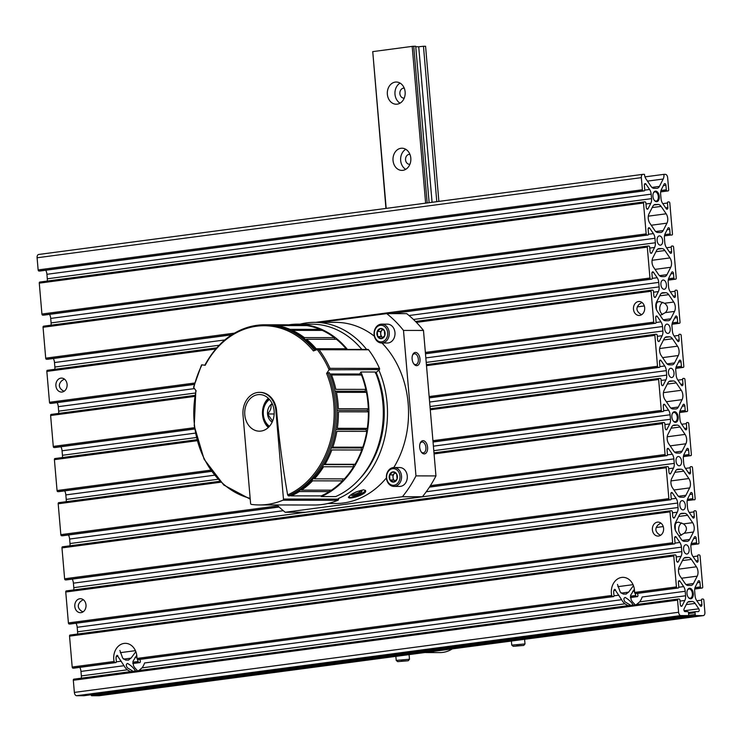 <?xml version="1.0" encoding="UTF-8"?>
<svg xmlns="http://www.w3.org/2000/svg" width="742" height="742" viewBox="0 0 742 742"><rect width="100%" height="100%" fill="white"/><g stroke="black" fill="none" stroke-linecap="round" stroke-linejoin="round"><path stroke-width="1.11" d="M135.526 670.991C133.727 668.023 131.074 665.509 127.559 663.441C125.973 664.071 125.899 665.528 127.346 667.8L133.115 671.306M688.196 597.217A4.656 2.745 82.4 0 0 690.227 598.21A4.656 2.745 82.4 0 0 692.332 593.238A4.656 2.745 82.4 0 0 689.003 588.972A4.656 2.745 82.4 0 0 687.305 590.465M641.876 302.402L639.112 304.341C635.987 307.707 636.256 310.824 639.919 313.708L641.682 314.664M655.622 296.958A1.66 0.983 -97.6 0 1 655.047 297.44A1.66 0.983 -97.6 0 1 653.841 295.789L653.452 291.263A1.113 0.649 -97.6 0 0 652.7 290.159L651.643 290.159A1.113 0.649 -97.6 0 0 651.597 290.159A1.113 0.649 -97.6 0 0 651.086 291.263L653.73 322.149A1.113 0.649 -97.6 0 0 654.481 323.252L655.538 323.252A1.113 0.649 -97.6 0 0 655.585 323.252A1.113 0.649 -97.6 0 0 656.095 322.149L655.715 317.622A1.66 0.983 -97.6 0 1 656.475 315.981A1.66 0.983 -97.6 0 1 657.291 316.454L660.964 321.842A6.659 3.923 -97.6 0 1 662.523 326.526L662.903 331.015A6.659 3.923 -97.6 0 1 662.152 335.699L659.406 341.079A1.66 0.983 -97.6 0 1 658.822 341.561A1.66 0.983 -97.6 0 1 657.616 339.91L657.236 335.384A1.113 0.649 -97.6 0 0 656.484 334.28L655.427 334.28A1.113 0.649 -97.6 0 0 655.381 334.29A1.113 0.649 -97.6 0 0 654.871 335.384L657.514 366.27A1.113 0.649 -97.6 0 0 658.265 367.373L659.323 367.373A1.113 0.649 -97.6 0 0 659.369 367.373A1.113 0.649 -97.6 0 0 659.879 366.27L659.49 361.753A1.66 0.983 -97.6 0 1 660.259 360.102A1.66 0.983 -97.6 0 1 661.076 360.584L664.749 365.973A6.659 3.923 -97.6 0 1 666.307 370.648L666.687 375.146A6.659 3.923 -97.6 0 1 665.936 379.821L663.19 385.209A1.66 0.983 -97.6 0 1 662.606 385.682A1.66 0.983 -97.6 0 1 661.4 384.031L661.02 379.514A1.113 0.649 -97.6 0 0 660.259 378.411L659.211 378.411A1.113 0.649 -97.6 0 0 659.165 378.411A1.113 0.649 -97.6 0 0 658.646 379.505L661.298 410.4A1.113 0.649 -97.6 0 0 662.049 411.504L663.098 411.504A1.113 0.649 -97.6 0 0 663.153 411.495A1.113 0.649 -97.6 0 0 663.663 410.4L663.274 405.874A1.66 0.983 -97.6 0 1 664.044 404.223A1.66 0.983 -97.6 0 1 664.86 404.705L668.533 410.094A6.659 3.923 -97.6 0 1 670.091 414.778L670.471 419.267A6.659 3.923 -97.6 0 1 669.72 423.951L666.975 429.33A1.66 0.983 -97.6 0 1 666.39 429.813A1.66 0.983 -97.6 0 1 665.184 428.162L664.795 423.636A1.113 0.649 -97.6 0 0 664.044 422.532L662.996 422.532A1.113 0.649 -97.6 0 0 662.94 422.532A1.113 0.649 -97.6 0 0 662.43 423.636L665.082 454.521A1.113 0.649 -97.6 0 0 665.834 455.625L666.882 455.625A1.113 0.649 -97.6 0 0 666.937 455.625A1.113 0.649 -97.6 0 0 667.448 454.521L667.058 449.995A1.66 0.983 -97.6 0 1 667.828 448.353A1.66 0.983 -97.6 0 1 668.644 448.836L672.317 454.215A6.659 3.923 -97.6 0 1 673.866 458.899L674.255 463.388A6.659 3.923 -97.6 0 1 673.504 468.072L670.749 473.452A1.66 0.983 -97.6 0 1 670.174 473.934A1.66 0.983 -97.6 0 1 668.969 472.283L668.579 467.757A1.113 0.649 -97.6 0 0 667.828 466.653L666.78 466.653A1.113 0.649 -97.6 0 0 666.724 466.662A1.113 0.649 -97.6 0 0 666.214 467.757L668.867 498.643A1.113 0.649 -97.6 0 0 669.618 499.746L670.666 499.746A1.113 0.649 -97.6 0 0 670.722 499.746A1.113 0.649 -97.6 0 0 671.232 498.643L670.842 494.126A1.66 0.983 -97.6 0 1 671.612 492.475A1.66 0.983 -97.6 0 1 672.428 492.957L676.092 498.346A6.659 3.923 -97.6 0 1 677.65 503.03L678.04 507.519A6.659 3.923 -97.6 0 1 677.279 512.193L674.534 517.582A1.66 0.983 -97.6 0 1 673.959 518.055A1.66 0.983 -97.6 0 1 672.753 516.404L672.363 511.887A1.113 0.649 -97.6 0 0 671.612 510.784L670.564 510.784A1.113 0.649 -97.6 0 0 670.508 510.784A1.113 0.649 -97.6 0 0 669.998 511.878L672.642 542.773A1.113 0.649 -97.6 0 0 673.393 543.877L674.45 543.877A1.113 0.649 -97.6 0 0 674.497 543.867A1.113 0.649 -97.6 0 0 675.016 542.773L674.626 538.247A1.66 0.983 -97.6 0 1 675.396 536.596A1.66 0.983 -97.6 0 1 676.203 537.078L679.876 542.467A6.659 3.923 -97.6 0 1 681.434 547.151L681.824 551.64A6.659 3.923 -97.6 0 1 681.063 556.324L678.318 561.703A1.66 0.983 -97.6 0 1 677.743 562.186A1.66 0.983 -97.6 0 1 676.537 560.535L676.148 556.008A1.113 0.649 -97.6 0 0 675.396 554.905L674.339 554.905A1.113 0.649 -97.6 0 0 674.293 554.905A1.113 0.649 -97.6 0 0 673.782 556.008L676.426 586.894A1.113 0.649 -97.6 0 0 677.177 587.998L678.234 587.998A1.113 0.649 -97.6 0 0 678.281 587.998A1.113 0.649 -97.6 0 0 678.791 586.894L678.411 582.377A1.66 0.983 -97.6 0 1 679.171 580.726A1.66 0.983 -97.6 0 1 679.987 581.209L683.66 586.597A6.659 3.923 -97.6 0 1 685.218 591.272L685.599 595.77A6.659 3.923 -97.6 0 1 684.847 600.445L682.102 605.824A1.66 0.983 -97.6 0 1 681.518 606.307A1.66 0.983 -97.6 0 1 680.321 604.656L679.932 600.13A1.113 0.649 -97.6 0 0 679.18 599.026L678.123 599.026A1.113 0.649 -97.6 0 0 678.077 599.035A1.113 0.649 -97.6 0 0 677.567 600.13L678.605 612.261A3.33 1.957 -97.6 0 0 680.859 615.572L688.094 615.582A1.113 0.649 -97.6 0 0 688.14 615.582A1.113 0.649 -97.6 0 0 688.65 614.478L688.502 612.716A1.113 0.649 -97.6 0 0 687.751 611.612L685.052 611.612A1.66 0.983 -97.6 0 1 684.059 610.583A1.66 0.983 -97.6 0 1 684.115 608.783L686.86 603.404A6.659 3.923 -97.6 0 1 689.179 601.484A6.659 3.923 -97.6 0 1 689.485 601.465L692.165 601.465A6.659 3.923 -97.6 0 1 695.115 603.413L698.788 608.802A1.66 0.983 -97.6 0 1 699.168 610.536A1.66 0.983 -97.6 0 1 698.408 611.612A1.66 0.983 -97.6 0 1 698.333 611.621L695.644 611.621A1.113 0.649 -97.6 0 0 695.588 611.621A1.113 0.649 -97.6 0 0 695.078 612.725L695.226 614.487A1.113 0.649 -97.6 0 0 695.977 615.591L703.212 615.6A3.33 1.957 -97.6 0 0 703.37 615.591A3.33 1.957 -97.6 0 0 704.9 612.289L703.861 600.157A1.113 0.649 -97.6 0 0 703.11 599.054L702.053 599.054A1.113 0.649 -97.6 0 0 702.006 599.054A1.113 0.649 -97.6 0 0 701.496 600.157L701.876 604.674A1.66 0.983 -97.6 0 1 701.116 606.325A1.66 0.983 -97.6 0 1 700.3 605.843L696.627 600.454A6.659 3.923 -97.6 0 1 695.068 595.77L694.688 591.281A6.659 3.923 -97.6 0 1 695.439 586.607L698.185 581.218A1.66 0.983 -97.6 0 1 698.769 580.745A1.66 0.983 -97.6 0 1 699.975 582.396L700.355 586.913A1.113 0.649 -97.6 0 0 701.107 588.016L702.164 588.016A1.113 0.649 -97.6 0 0 702.21 588.016A1.113 0.649 -97.6 0 0 702.72 586.922L700.077 556.027A1.113 0.649 -97.6 0 0 699.326 554.923L698.278 554.923A1.113 0.649 -97.6 0 0 698.222 554.933A1.113 0.649 -97.6 0 0 697.712 556.027L698.101 560.553A1.66 0.983 -97.6 0 1 697.332 562.204A1.66 0.983 -97.6 0 1 696.515 561.722L692.842 556.333A6.659 3.923 -97.6 0 1 691.284 551.649L690.904 547.16A6.659 3.923 -97.6 0 1 691.655 542.476L694.401 537.097A1.66 0.983 -97.6 0 1 694.985 536.614A1.66 0.983 -97.6 0 1 696.191 538.265L696.571 542.792A1.113 0.649 -97.6 0 0 697.332 543.895L698.38 543.895A1.113 0.649 -97.6 0 0 698.426 543.895A1.113 0.649 -97.6 0 0 698.945 542.792L696.293 511.906A1.113 0.649 -97.6 0 0 695.542 510.802L694.493 510.802A1.113 0.649 -97.6 0 0 694.438 510.802A1.113 0.649 -97.6 0 0 693.928 511.906L694.317 516.423A1.66 0.983 -97.6 0 1 693.547 518.074A1.66 0.983 -97.6 0 1 692.731 517.591L689.058 512.203A6.659 3.923 -97.6 0 1 687.5 507.528L687.12 503.03A6.659 3.923 -97.6 0 1 687.871 498.355L690.616 492.976A1.66 0.983 -97.6 0 1 691.201 492.493A1.66 0.983 -97.6 0 1 692.407 494.144L692.796 498.67A1.113 0.649 -97.6 0 0 693.547 499.774L694.595 499.774A1.113 0.649 -97.6 0 0 694.651 499.765A1.113 0.649 -97.6 0 0 695.161 498.67L692.509 467.785A1.113 0.649 -97.6 0 0 691.757 466.681L690.709 466.681A1.113 0.649 -97.6 0 0 690.654 466.681A1.113 0.649 -97.6 0 0 690.143 467.775L690.533 472.302A1.66 0.983 -97.6 0 1 689.763 473.952A1.66 0.983 -97.6 0 1 688.947 473.47L685.274 468.081A6.659 3.923 -97.6 0 1 683.725 463.398L683.336 458.908A6.659 3.923 -97.6 0 1 684.087 454.234L686.842 448.845A1.66 0.983 -97.6 0 1 687.417 448.372A1.66 0.983 -97.6 0 1 688.622 450.023L689.012 454.54A1.113 0.649 -97.6 0 0 689.763 455.644L690.811 455.644A1.113 0.649 -97.6 0 0 690.867 455.644A1.113 0.649 -97.6 0 0 691.377 454.549L688.724 423.654A1.113 0.649 -97.6 0 0 687.973 422.55L686.925 422.55A1.113 0.649 -97.6 0 0 686.869 422.56A1.113 0.649 -97.6 0 0 686.359 423.654L686.749 428.18A1.66 0.983 -97.6 0 1 685.979 429.831A1.66 0.983 -97.6 0 1 685.163 429.349L681.499 423.96A6.659 3.923 -97.6 0 1 679.941 419.276L679.551 414.787A6.659 3.923 -97.6 0 1 680.312 410.103L683.057 404.724A1.66 0.983 -97.6 0 1 683.632 404.242A1.66 0.983 -97.6 0 1 684.838 405.893L685.228 410.419A1.113 0.649 -97.6 0 0 685.979 411.522L687.027 411.522A1.113 0.649 -97.6 0 0 687.083 411.522A1.113 0.649 -97.6 0 0 687.593 410.419L684.949 379.533A1.113 0.649 -97.6 0 0 684.198 378.429L683.141 378.429A1.113 0.649 -97.6 0 0 683.094 378.429A1.113 0.649 -97.6 0 0 682.575 379.533L682.965 384.05A1.66 0.983 -97.6 0 1 682.204 385.701A1.66 0.983 -97.6 0 1 681.388 385.219L677.715 379.83A6.659 3.923 -97.6 0 1 676.157 375.155L675.767 370.657A6.659 3.923 -97.6 0 1 676.528 365.982L679.273 360.603A1.66 0.983 -97.6 0 1 679.848 360.12A1.66 0.983 -97.6 0 1 681.054 361.771L681.444 366.298A1.113 0.649 -97.6 0 0 682.195 367.401L683.252 367.401A1.113 0.649 -97.6 0 0 683.299 367.392A1.113 0.649 -97.6 0 0 683.809 366.298L681.165 335.412A1.113 0.649 -97.6 0 0 680.414 334.308L679.357 334.308A1.113 0.649 -97.6 0 0 679.31 334.308A1.113 0.649 -97.6 0 0 678.8 335.403L679.18 339.929A1.66 0.983 -97.6 0 1 678.42 341.58A1.66 0.983 -97.6 0 1 677.604 341.097L673.931 335.709A6.659 3.923 -97.6 0 1 672.373 331.025L671.992 326.536A6.659 3.923 -97.6 0 1 672.744 321.861L675.489 316.472A1.66 0.983 -97.6 0 1 676.073 315.999A1.66 0.983 -97.6 0 1 677.27 317.65L677.659 322.167A1.113 0.649 -97.6 0 0 678.411 323.271L679.468 323.271A1.113 0.649 -97.6 0 0 679.514 323.271A1.113 0.649 -97.6 0 0 680.024 322.167L677.381 291.281A1.113 0.649 -97.6 0 0 676.63 290.178L675.572 290.178A1.113 0.649 -97.6 0 0 675.526 290.187A1.113 0.649 -97.6 0 0 675.016 291.281L675.406 295.808A1.66 0.983 -97.6 0 1 674.636 297.459A1.66 0.983 -97.6 0 1 673.819 296.976L670.147 291.587A6.659 3.923 -97.6 0 1 668.588 286.904L668.208 282.414A6.659 3.923 -97.6 0 1 668.959 277.731L671.705 272.351A1.66 0.983 -97.6 0 1 672.289 271.869A1.66 0.983 -97.6 0 1 673.495 273.52L673.875 278.046A1.113 0.649 -97.6 0 0 674.626 279.15L675.684 279.15A1.113 0.649 -97.6 0 0 675.73 279.15A1.113 0.649 -97.6 0 0 676.25 278.046L673.597 247.16A1.113 0.649 -97.6 0 0 672.846 246.056L671.798 246.056A1.113 0.649 -97.6 0 0 671.742 246.056A1.113 0.649 -97.6 0 0 671.232 247.16L671.621 251.677A1.66 0.983 -97.6 0 1 670.851 253.328A1.66 0.983 -97.6 0 1 670.035 252.846L666.362 247.457A6.659 3.923 -97.6 0 1 664.804 242.782L664.424 238.284A6.659 3.923 -97.6 0 1 665.175 233.609L667.921 228.23A1.66 0.983 -97.6 0 1 668.505 227.748A1.66 0.983 -97.6 0 1 669.711 229.399L670.1 233.925A1.113 0.649 -97.6 0 0 670.851 235.029L671.9 235.029A1.113 0.649 -97.6 0 0 671.955 235.019A1.113 0.649 -97.6 0 0 672.465 233.925L669.813 203.039A1.113 0.649 -97.6 0 0 669.061 201.935L668.013 201.935A1.113 0.649 -97.6 0 0 667.958 201.935A1.113 0.649 -97.6 0 0 667.448 203.03L667.837 207.556A1.66 0.983 -97.6 0 1 667.067 209.207A1.66 0.983 -97.6 0 1 666.251 208.725L662.578 203.336A6.659 3.923 -97.6 0 1 661.029 198.652L660.64 194.163A6.659 3.923 -97.6 0 1 661.391 189.488L664.146 184.099A1.66 0.983 -97.6 0 1 664.721 183.626A1.66 0.983 -97.6 0 1 665.926 185.277L666.316 189.794A1.113 0.649 -97.6 0 0 667.067 190.898L668.115 190.898A1.113 0.649 -97.6 0 0 668.171 190.898A1.113 0.649 -97.6 0 0 668.681 189.794L667.642 177.663A3.33 1.957 -97.6 0 0 665.379 174.351L663.942 174.351A6.659 3.923 -97.6 0 1 663.181 179.035L659.415 186.418A6.659 3.923 -97.6 0 1 657.097 188.329A6.659 3.923 -97.6 0 1 656.791 188.357L654.027 188.347A6.659 3.923 -97.6 0 1 651.068 186.409L646.032 179.017A6.659 3.923 -97.6 0 1 644.473 174.333L643.036 174.333A3.33 1.957 -97.6 0 0 642.878 174.342A3.33 1.957 -97.6 0 0 641.338 177.644L642.387 189.776A1.113 0.649 -97.6 0 0 643.138 190.88L644.186 190.88A1.113 0.649 -97.6 0 0 644.241 190.88A1.113 0.649 -97.6 0 0 644.752 189.776L644.362 185.25A1.66 0.983 -97.6 0 1 645.132 183.608A1.66 0.983 -97.6 0 1 645.948 184.081L649.612 189.47A6.659 3.923 -97.6 0 1 651.17 194.154L651.559 198.643A6.659 3.923 -97.6 0 1 650.808 203.327L648.054 208.706A1.66 0.983 -97.6 0 1 647.478 209.188A1.66 0.983 -97.6 0 1 646.273 207.537L645.883 203.011A1.113 0.649 -97.6 0 0 645.132 201.907L644.084 201.907A1.113 0.649 -97.6 0 0 644.028 201.917A1.113 0.649 -97.6 0 0 643.518 203.011L646.161 233.897A1.113 0.649 -97.6 0 0 646.922 235.001L647.97 235.001A1.113 0.649 -97.6 0 0 648.016 235.001A1.113 0.649 -97.6 0 0 648.536 233.897L648.146 229.38A1.66 0.983 -97.6 0 1 648.916 227.729A1.66 0.983 -97.6 0 1 649.732 228.211L653.396 233.6A6.659 3.923 -97.6 0 1 654.954 238.275L655.344 242.773A6.659 3.923 -97.6 0 1 654.583 247.448L651.838 252.837A1.66 0.983 -97.6 0 1 651.263 253.31A1.66 0.983 -97.6 0 1 650.057 251.659L649.667 247.142A1.113 0.649 -97.6 0 0 648.916 246.038L647.868 246.038A1.113 0.649 -97.6 0 0 647.812 246.038A1.113 0.649 -97.6 0 0 647.302 247.132L649.946 278.027A1.113 0.649 -97.6 0 0 650.697 279.131L651.754 279.131A1.113 0.649 -97.6 0 0 651.801 279.122A1.113 0.649 -97.6 0 0 652.311 278.027L651.93 273.501A1.66 0.983 -97.6 0 1 652.691 271.85A1.66 0.983 -97.6 0 1 653.507 272.333L657.18 277.721A6.659 3.923 -97.6 0 1 658.738 282.405L659.128 286.894A6.659 3.923 -97.6 0 1 658.367 291.578L655.622 296.958L654.361 297.125M668.727 443.762A6.659 3.923 -97.6 0 1 667.93 434.404L671.696 427.012A6.659 3.923 -97.6 0 1 674.014 425.101A6.659 3.923 -97.6 0 1 674.32 425.083L677.084 425.083A6.659 3.923 -97.6 0 1 680.043 427.021L685.079 434.413A6.659 3.923 -97.6 0 1 685.877 443.781L682.111 451.164A6.659 3.923 -97.6 0 1 679.793 453.084A6.659 3.923 -97.6 0 1 679.486 453.102L676.723 453.093A6.659 3.923 -97.6 0 1 673.773 451.155L668.727 443.762M685.218 591.272L642.164 596.985A14.423 11.612 90.1 0 1 639.632 601.864L636.478 604.544M628.01 605.667L624.949 603.812A14.423 11.612 90.1 0 1 621.638 599.703L614.756 589.278M79.811 667.373A6.659 3.923 -97.6 0 1 80.971 671.417L81.36 675.906A6.659 3.923 -97.6 0 1 81.314 678.179M621.638 599.703L144.551 662.977A14.423 11.612 90.1 0 1 142.019 667.865L138.865 670.545M130.397 671.668L127.336 669.813A14.423 11.612 90.1 0 1 124.025 665.704L117.143 655.279M613.959 589.964L615.47 589.76L613.69 590.957A14.423 11.612 -89.9 0 0 614.005 595.177A14.423 11.612 -89.9 0 0 614.061 595.483L613.727 596.559L138.596 659.573L137.493 659.573L136.918 658.451L611.696 595.483L612.623 596.559L613.68 596.559L138.541 659.573M116.346 655.956L117.857 655.761L116.077 656.958A14.423 11.612 -89.9 0 0 116.392 661.178A14.423 11.612 -89.9 0 0 116.457 661.474L116.067 662.56L74.042 668.134A1.113 0.649 -97.6 0 1 73.987 668.134L72.939 668.134A1.113 0.649 -97.6 0 1 72.187 667.03L69.535 636.144A1.113 0.649 -97.6 0 1 70.045 635.05A1.113 0.649 -97.6 0 1 70.1 635.041L674.237 554.914M73.987 668.134L116.067 662.56L115.01 662.56L114.082 661.474A14.423 11.612 90.1 0 1 114.027 661.178A14.423 11.612 90.1 0 1 125.324 643.333A14.423 11.612 90.1 0 1 136.918 658.451M630.412 596.197L635.625 595.501L636.553 596.577L637.656 596.577L630.412 597.542L637.61 596.587L637.999 595.501A14.423 11.612 -89.9 0 1 637.934 595.205A14.423 11.612 -89.9 0 1 637.675 593.377M132.799 662.189L138.021 661.502L138.94 662.578L140.043 662.578L132.799 663.534L139.997 662.578L140.386 661.502A14.423 11.612 -89.9 0 1 140.321 661.196A14.423 11.612 -89.9 0 1 140.062 659.378M138.021 661.502A14.423 11.612 90.1 0 1 137.956 661.196A14.423 11.612 90.1 0 1 137.715 659.573M634.345 589.296L630.672 595.195L631.108 599.712A14.423 11.612 -89.9 0 0 634.41 603.821M136.732 655.297L133.059 661.187L133.495 665.713A14.423 11.612 -89.9 0 0 136.797 669.813M128.681 660.055L125.611 660.065L122.68 658.126L119.879 650.428M617.492 584.436L620.284 592.125L623.224 594.073L626.294 594.054M625.988 594.073L628.632 592.135L633.455 585.661M128.375 660.074L131.019 658.135L135.842 651.662M696.423 566.786A6.659 3.923 -97.6 0 1 697.23 576.154L693.455 583.537A6.659 3.923 -97.6 0 1 691.145 585.457A6.659 3.923 -97.6 0 1 690.83 585.475L688.075 585.466A6.659 3.923 -97.6 0 1 685.116 583.527L680.08 576.135A6.659 3.923 -97.6 0 1 679.273 566.777L683.048 559.385A6.659 3.923 -97.6 0 1 685.367 557.474A6.659 3.923 -97.6 0 1 685.673 557.455L688.428 557.455A6.659 3.923 -97.6 0 1 691.386 559.394L696.423 566.786L678.568 569.16M633.139 604.99C631.34 602.022 628.687 599.508 625.172 597.44C623.586 598.071 623.512 599.527 624.959 601.799L630.719 605.314M692.638 522.665A6.659 3.923 -97.6 0 1 693.445 532.023L689.67 539.415A6.659 3.923 -97.6 0 1 687.361 541.326A6.659 3.923 -97.6 0 1 687.055 541.345L684.291 541.345A6.659 3.923 -97.6 0 1 681.332 539.406L676.296 532.014A6.659 3.923 -97.6 0 1 675.498 522.646L679.264 515.263A6.659 3.923 -97.6 0 1 681.583 513.343A6.659 3.923 -97.6 0 1 681.889 513.325L684.653 513.334A6.659 3.923 -97.6 0 1 687.602 515.273L692.638 522.665L683.456 523.889C687.111 526.746 687.37 529.862 684.254 533.248L693.445 532.023M675.276 529.853L675.211 524.613L676.342 522.683L678.392 522.127L683.456 523.889M660.788 523.027L658.024 524.965C654.908 528.323 655.177 531.448 658.831 534.323L660.603 535.288M83.206 599.629L80.442 601.567C77.316 604.934 77.585 608.05 81.24 610.935L83.011 611.89M673.727 302.04A6.659 3.923 -97.6 0 1 674.534 311.408L670.759 318.791A6.659 3.923 -97.6 0 1 668.449 320.711A6.659 3.923 -97.6 0 1 668.134 320.73L665.379 320.72A6.659 3.923 -97.6 0 1 662.421 318.782L657.384 311.39A6.659 3.923 -97.6 0 1 656.577 302.031L660.352 294.639A6.659 3.923 -97.6 0 1 662.671 292.728A6.659 3.923 -97.6 0 1 662.977 292.71L665.732 292.71A6.659 3.923 -97.6 0 1 668.69 294.648L673.727 302.04L664.535 303.265C668.19 306.121 668.459 309.247 665.342 312.623L674.534 311.408M656.355 309.238L656.299 303.988L657.431 302.059L659.48 301.502L664.535 303.265M64.285 379.004L61.53 380.952C58.405 384.31 58.674 387.426 62.328 390.311L64.1 391.266M678.281 587.998L635.106 593.581L634.531 592.45L676.426 586.894M635.625 595.501A14.423 11.612 90.1 0 1 635.569 595.195A14.423 11.612 90.1 0 1 635.328 593.581M58.961 491.631A1.113 0.649 -97.6 0 1 58.906 491.64A1.113 0.649 -97.6 0 1 58.859 491.64L57.802 491.64A1.113 0.649 -97.6 0 1 57.051 490.536L54.407 459.65A1.113 0.649 -97.6 0 1 54.917 458.547A1.113 0.649 -97.6 0 1 54.973 458.547L196.853 439.728L54.917 458.547M60.89 446.749A6.659 3.923 -97.6 0 1 62.059 450.793L62.449 455.282A6.659 3.923 -97.6 0 1 62.402 457.554M55.177 447.5A1.113 0.649 -97.6 0 1 55.131 447.509A1.113 0.649 -97.6 0 1 55.075 447.519L54.027 447.519A1.113 0.649 -97.6 0 1 53.276 446.415L50.623 415.52A1.113 0.649 -97.6 0 1 51.133 414.426A1.113 0.649 -97.6 0 1 51.189 414.426L194.896 395.365L51.133 414.426M681.295 390.292A6.659 3.923 -97.6 0 1 682.093 399.65L678.327 407.043A6.659 3.923 -97.6 0 1 676.008 408.953A6.659 3.923 -97.6 0 1 675.702 408.972L672.938 408.972A6.659 3.923 -97.6 0 1 669.989 407.033L664.953 399.641A6.659 3.923 -97.6 0 1 664.146 390.273L667.921 382.891A6.659 3.923 -97.6 0 1 670.23 380.971A6.659 3.923 -97.6 0 1 670.536 380.952L673.3 380.952A6.659 3.923 -97.6 0 1 676.259 382.9L681.295 390.292L663.441 392.657M669.163 364.851A6.659 3.923 -97.6 0 1 666.205 362.903L661.168 355.511A6.659 3.923 -97.6 0 1 660.361 346.152L664.136 338.769A6.659 3.923 -97.6 0 1 666.446 336.849A6.659 3.923 -97.6 0 1 666.761 336.831L669.516 336.831A6.659 3.923 -97.6 0 1 672.475 338.769L677.511 346.171A6.659 3.923 -97.6 0 1 678.318 355.529L674.543 362.912A6.659 3.923 -97.6 0 1 672.224 364.832A6.659 3.923 -97.6 0 1 671.918 364.851L669.163 364.851M673.996 372.901A4.656 2.745 -97.6 0 1 671.844 377.52A4.656 2.745 -97.6 0 1 668.468 372.901A4.656 2.745 -97.6 0 1 670.62 368.282A4.656 2.745 -97.6 0 1 673.996 372.901M83.948 695.708A1.113 0.649 -97.6 0 1 83.902 695.718A1.113 0.649 -97.6 0 1 83.846 695.727L76.621 695.718A3.33 1.957 -97.6 0 1 74.358 692.407L73.319 680.275A1.113 0.649 -97.6 0 1 73.829 679.171A1.113 0.649 -97.6 0 1 73.885 679.171L678.021 599.044M611.696 595.483A14.423 11.612 90.1 0 1 611.64 595.177A14.423 11.612 90.1 0 1 622.937 577.341A14.423 11.612 90.1 0 1 634.531 592.45M76.027 623.243A6.659 3.923 -97.6 0 1 77.196 627.287L77.576 631.785A6.659 3.923 -97.6 0 1 77.53 634.058M70.304 624.003A1.113 0.649 -97.6 0 1 70.258 624.013A1.113 0.649 -97.6 0 1 70.202 624.013L69.154 624.013A1.113 0.649 -97.6 0 1 68.403 622.909L65.75 592.023A1.113 0.649 -97.6 0 1 66.27 590.92A1.113 0.649 -97.6 0 1 66.316 590.92L670.462 510.793M658.59 536.039A6.993 5.63 90.1 0 1 657.987 536.086A6.993 5.63 90.1 0 1 654.259 534.323A6.993 5.63 90.1 0 1 652.728 526.607A6.993 5.63 90.1 0 1 657.996 522.108A6.993 5.63 90.1 0 1 663.617 528.721A6.993 5.63 90.1 0 1 658.59 536.039M81.008 612.651A6.993 5.63 90.1 0 1 80.405 612.688A6.993 5.63 90.1 0 1 76.667 610.926A6.993 5.63 90.1 0 1 75.146 603.218A6.993 5.63 90.1 0 1 80.414 598.711A6.993 5.63 90.1 0 1 86.026 605.333A6.993 5.63 90.1 0 1 81.008 612.651M72.243 579.122A6.659 3.923 -97.6 0 1 73.412 583.166L73.792 587.655A6.659 3.923 -97.6 0 1 73.746 589.927M66.53 579.873A1.113 0.649 -97.6 0 1 66.474 579.882A1.113 0.649 -97.6 0 1 66.428 579.892L65.37 579.892A1.113 0.649 -97.6 0 1 64.619 578.788L61.976 547.893A1.113 0.649 -97.6 0 1 62.486 546.798A1.113 0.649 -97.6 0 1 62.532 546.798L666.678 466.672M68.459 535.001A6.659 3.923 -97.6 0 1 69.627 539.044L70.008 543.534A6.659 3.923 -97.6 0 1 69.971 545.806M62.745 535.752A1.113 0.649 -97.6 0 1 62.69 535.761A1.113 0.649 -97.6 0 1 62.643 535.761L61.586 535.761A1.113 0.649 -97.6 0 1 60.835 534.657L58.191 503.772A1.113 0.649 -97.6 0 1 58.701 502.677A1.113 0.649 -97.6 0 1 58.748 502.668L219.799 481.308L58.701 502.677M64.675 490.87A6.659 3.923 -97.6 0 1 65.843 494.914L66.233 499.412A6.659 3.923 -97.6 0 1 66.186 501.685M57.106 402.628A6.659 3.923 -97.6 0 1 58.275 406.672L58.664 411.161A6.659 3.923 -97.6 0 1 58.618 413.433M51.393 403.379A1.113 0.649 -97.6 0 1 51.346 403.388A1.113 0.649 -97.6 0 1 51.291 403.388L50.243 403.388A1.113 0.649 -97.6 0 1 49.491 402.285L46.839 371.399A1.113 0.649 -97.6 0 1 47.349 370.304A1.113 0.649 -97.6 0 1 47.405 370.295L216.645 347.85L47.349 370.304M639.678 315.424A6.993 5.63 90.1 0 1 639.075 315.461A6.993 5.63 90.1 0 1 635.337 313.699A6.993 5.63 90.1 0 1 633.816 305.992A6.993 5.63 90.1 0 1 639.085 301.484A6.993 5.63 90.1 0 1 644.696 308.106A6.993 5.63 90.1 0 1 639.678 315.424M62.087 392.026A6.993 5.63 90.1 0 1 61.484 392.064A6.993 5.63 90.1 0 1 57.755 390.301A6.993 5.63 90.1 0 1 56.234 382.594A6.993 5.63 90.1 0 1 61.503 378.086A6.993 5.63 90.1 0 1 67.114 384.708A6.993 5.63 90.1 0 1 62.087 392.026M53.331 358.497A6.659 3.923 -97.6 0 1 54.5 362.541L54.88 367.04A6.659 3.923 -97.6 0 1 54.834 369.312M47.609 359.258A1.113 0.649 -97.6 0 1 47.562 359.267A1.113 0.649 -97.6 0 1 47.507 359.267L46.458 359.267A1.113 0.649 -97.6 0 1 45.707 358.163L43.055 327.278A1.113 0.649 -97.6 0 1 43.574 326.174A1.113 0.649 -97.6 0 1 43.62 326.174L647.766 246.047M49.547 314.376A6.659 3.923 -97.6 0 1 50.716 318.42L51.096 322.909A6.659 3.923 -97.6 0 1 51.05 325.182M43.824 315.127A1.113 0.649 -97.6 0 1 43.778 315.137A1.113 0.649 -97.6 0 1 43.722 315.146L42.674 315.146A1.113 0.649 -97.6 0 1 41.923 314.042L39.28 283.147A1.113 0.649 -97.6 0 1 39.79 282.053A1.113 0.649 -97.6 0 1 39.836 282.053L643.982 201.926M45.763 270.255A6.659 3.923 -97.6 0 1 46.931 274.299L47.312 278.788A6.659 3.923 -97.6 0 1 47.275 281.06M40.049 271.006A1.113 0.649 -97.6 0 1 39.994 271.015A1.113 0.649 -97.6 0 1 39.947 271.015L38.89 271.015A1.113 0.649 -97.6 0 1 38.139 269.912L37.1 257.78A3.33 1.957 -97.6 0 1 38.63 254.478A3.33 1.957 -97.6 0 1 38.788 254.469L642.73 174.37M644.993 176.865L663.942 174.351M662.764 302.3A6.993 5.63 -89.9 0 0 659.777 309.238A6.993 5.63 -89.9 0 0 662.578 314.562M681.685 522.924A6.993 5.63 -89.9 0 0 678.689 529.862A6.993 5.63 -89.9 0 0 681.49 535.186M99.27 695.699A3.33 1.957 -97.6 0 1 99.122 695.727A3.33 1.957 -97.6 0 1 98.964 695.736L91.739 695.727A1.113 0.649 -97.6 0 1 91.006 694.781M679.051 536.049L684.254 533.248M677.548 495.285L672.512 487.884A6.659 3.923 -97.6 0 1 671.714 478.525L675.48 471.142A6.659 3.923 -97.6 0 1 677.798 469.222A6.659 3.923 -97.6 0 1 678.105 469.204L680.868 469.204A6.659 3.923 -97.6 0 1 683.818 471.142L688.864 478.544A6.659 3.923 -97.6 0 1 689.661 487.902L685.896 495.285A6.659 3.923 -97.6 0 1 683.577 497.205A6.659 3.923 -97.6 0 1 683.271 497.223L680.507 497.223A6.659 3.923 -97.6 0 1 677.548 495.285M660.139 315.424L665.342 312.623M658.636 274.661L653.6 267.259A6.659 3.923 -97.6 0 1 652.793 257.901L656.568 250.518A6.659 3.923 -97.6 0 1 658.887 248.598A6.659 3.923 -97.6 0 1 659.193 248.579L661.957 248.579A6.659 3.923 -97.6 0 1 664.906 250.527L669.943 257.919A6.659 3.923 -97.6 0 1 670.749 267.278L666.975 274.67A6.659 3.923 -97.6 0 1 664.665 276.58A6.659 3.923 -97.6 0 1 664.359 276.599L661.595 276.599A6.659 3.923 -97.6 0 1 658.636 274.661M654.852 230.53L649.816 223.138A6.659 3.923 -97.6 0 1 649.018 213.779L652.784 206.397A6.659 3.923 -97.6 0 1 655.103 204.477A6.659 3.923 -97.6 0 1 655.409 204.458L658.173 204.458A6.659 3.923 -97.6 0 1 661.122 206.397L666.168 213.798A6.659 3.923 -97.6 0 1 666.965 223.156L663.19 230.539A6.659 3.923 -97.6 0 1 660.881 232.459A6.659 3.923 -97.6 0 1 660.575 232.478L657.811 232.478A6.659 3.923 -97.6 0 1 654.852 230.53M666.427 284.659A4.656 2.745 -97.6 0 1 664.276 289.269A4.656 2.745 -97.6 0 1 660.946 285.011A4.656 2.745 -97.6 0 1 663.051 280.031A4.656 2.745 -97.6 0 1 666.427 284.659M662.643 240.529A4.656 2.745 -97.6 0 1 660.491 245.148A4.656 2.745 -97.6 0 1 657.162 240.89A4.656 2.745 -97.6 0 1 659.267 235.91A4.656 2.745 -97.6 0 1 662.643 240.529M670.212 328.78A4.656 2.745 -97.6 0 1 668.06 333.399A4.656 2.745 -97.6 0 1 664.73 329.142A4.656 2.745 -97.6 0 1 666.835 324.161A4.656 2.745 -97.6 0 1 670.212 328.78M681.555 461.153A4.656 2.745 -97.6 0 1 679.412 465.772A4.656 2.745 -97.6 0 1 676.073 461.515A4.656 2.745 -97.6 0 1 678.179 456.534A4.656 2.745 -97.6 0 1 681.555 461.153M685.339 505.274A4.656 2.745 -97.6 0 1 683.187 509.893A4.656 2.745 -97.6 0 1 679.857 505.636A4.656 2.745 -97.6 0 1 681.963 500.655A4.656 2.745 -97.6 0 1 685.339 505.274M689.123 549.405A4.656 2.745 -97.6 0 1 686.971 554.014A4.656 2.745 -97.6 0 1 683.642 549.757A4.656 2.745 -97.6 0 1 685.747 544.776A4.656 2.745 -97.6 0 1 689.123 549.405M693.297 593.526A5.324 3.135 -97.6 0 1 691.832 598.367A5.324 3.135 -97.6 0 1 688.353 597.44A5.324 3.135 -97.6 0 1 686.99 593.526A5.324 3.135 -97.6 0 1 687.398 590.215A5.324 3.135 -97.6 0 1 690.765 588.527A5.324 3.135 -97.6 0 1 693.297 593.526M659.258 196.407A5.324 3.135 -97.6 0 1 657.792 201.249A5.324 3.135 -97.6 0 1 654.314 200.321A5.324 3.135 -97.6 0 1 652.941 196.398A5.324 3.135 -97.6 0 1 653.35 193.096A5.324 3.135 -97.6 0 1 656.716 191.408A5.324 3.135 -97.6 0 1 659.258 196.407M678.169 417.032A5.324 3.135 -97.6 0 1 676.704 421.873A5.324 3.135 -97.6 0 1 673.226 420.937A5.324 3.135 -97.6 0 1 671.853 417.023A5.324 3.135 -97.6 0 1 672.261 413.711A5.324 3.135 -97.6 0 1 675.628 412.033A5.324 3.135 -97.6 0 1 678.169 417.032M673.068 420.714A4.656 2.745 82.4 0 0 675.09 421.716A4.656 2.745 82.4 0 0 677.205 416.735A4.656 2.745 82.4 0 0 673.866 412.478A4.656 2.745 82.4 0 0 672.169 413.971M654.156 200.099A4.656 2.745 82.4 0 0 656.178 201.091A4.656 2.745 82.4 0 0 658.284 196.111A4.656 2.745 82.4 0 0 654.954 191.853A4.656 2.745 82.4 0 0 653.257 193.347M300.028 324.161A90.58 72.966 90.1 0 1 314.627 322.343L335.662 322.362A90.58 72.966 90.1 0 1 374.376 336.209M381.972 343.008A90.58 72.966 90.1 0 1 393.779 467.553M386.406 477.904A90.58 72.966 90.1 0 1 335.495 503.521L327.778 503.512M314.627 322.343A90.58 72.966 90.1 0 1 366.613 349.445M378.939 370.304A90.58 72.966 90.1 0 1 338.417 498.503M363.626 489.803C355.641 491.621 350.586 494.135 348.462 497.363C348.879 499.978 367.568 494.107 365.574 490.61L363.626 489.803M419.694 447.287A6.659 3.923 -97.6 0 1 420.204 443.15A6.659 3.923 -97.6 0 1 425.732 442.213A6.659 3.923 -97.6 0 1 426.984 451.646A6.659 3.923 -97.6 0 1 421.4 452.184A6.659 3.923 -97.6 0 1 419.694 447.287M412.125 359.045A6.659 3.923 -97.6 0 1 412.635 354.908A6.659 3.923 -97.6 0 1 418.163 353.971A6.659 3.923 -97.6 0 1 419.416 363.394A6.659 3.923 -97.6 0 1 413.832 363.932A6.659 3.923 -97.6 0 1 412.125 359.045M320.869 322.343L386.712 313.616A117.598 94.726 90.1 0 1 403.49 330.431L423.478 330.45L435.953 475.91A117.598 94.726 90.1 0 1 422.393 496.75L305.222 512.286L285.234 512.268A117.598 94.726 90.1 0 1 276.97 504.968M403.49 330.431L415.965 475.891L435.953 475.91M415.965 475.891A117.598 94.726 90.1 0 1 402.414 496.732L422.393 496.75M402.414 496.732L285.234 512.268M386.712 313.616L406.699 313.634A117.598 94.726 90.1 0 1 423.478 330.45M288.796 324.81A88.752 71.492 90.1 0 1 297.533 324.152A88.752 71.492 90.1 0 1 347.432 349.426M329.838 373.996L359.731 374.024L360.909 372.011A88.752 71.492 90.1 0 1 321.249 496.583L335.709 496.593M297.533 324.152L311.909 324.171A88.752 71.492 90.1 0 1 361.808 349.436M375.285 372.02A88.752 71.492 90.1 0 1 335.625 496.593M359.74 347.024A86.536 69.702 90.1 0 1 361.929 349.436M376.194 372.521A86.536 69.702 90.1 0 1 359.62 478.905M365.342 490.276A9.21 2.402 -21.5 0 1 357.718 495.48A9.21 2.402 -21.5 0 1 348.452 496.992M355.613 492.178A5.546 1.447 -21.5 0 1 360.751 490.842A5.546 1.447 -21.5 0 1 361.567 490.954A5.546 1.447 -21.5 0 1 357.273 494.626A5.546 1.447 -21.5 0 1 351.625 494.877A5.546 1.447 -21.5 0 1 353.748 493.105M360.686 490.842A4.582 1.196 -21.5 0 1 356.837 493.532A4.582 1.196 -21.5 0 1 352.19 494.191M412.469 355.381A5.454 3.218 -97.6 0 1 414.388 353.767A5.454 3.218 -97.6 0 1 418.293 358.748A5.454 3.218 -97.6 0 1 415.826 364.582A5.454 3.218 -97.6 0 1 413.544 363.524M420.037 443.633A5.454 3.218 -97.6 0 1 421.957 442.009A5.454 3.218 -97.6 0 1 425.862 446.999A5.454 3.218 -97.6 0 1 423.385 452.824A5.454 3.218 -97.6 0 1 421.113 451.767M269.457 426.307A15.536 12.512 90.1 0 1 263.317 414.537A15.536 12.512 90.1 0 1 269.485 399.446M272.175 422.124A10.249 8.255 90.1 0 1 267.547 413.971A10.249 8.255 90.1 0 1 272.184 403.639M269.031 426.78A16.639 13.402 90.1 0 1 263.085 414.657A16.639 13.402 90.1 0 1 269.058 398.983M272.611 404.603L270.895 404.603C271.581 407.72 270.468 410.845 267.547 413.971L272.333 420.677M274.169 413.98L267.547 413.971M434.311 651.272A33.279 26.805 90.1 0 1 426.863 652.57A33.279 26.805 90.1 0 1 425.073 652.496M452.323 648.879A33.279 26.805 90.1 0 1 440.015 652.589L426.863 652.57M377.242 331.498L380.572 328.474L384.347 330.552L384.783 335.653L381.453 338.667L377.678 336.59L377.242 331.498A5.12 4.127 90.1 0 1 380.572 328.474A5.12 4.127 90.1 0 1 384.347 330.552A5.12 4.127 90.1 0 1 384.783 335.653A5.12 4.127 90.1 0 1 381.453 338.667A5.12 4.127 90.1 0 1 377.678 336.59A5.12 4.127 90.1 0 1 377.242 331.498L380.525 331.498L380.961 336.599L382.909 337.666A4.433 3.571 90.1 0 1 382.853 337.629A4.433 3.571 90.1 0 1 380.748 334.048A4.433 3.571 90.1 0 1 382.195 329.986L380.525 331.498M381.722 341.849A8.32 6.706 90.1 0 1 374.886 330.199A8.32 6.706 90.1 0 1 386.424 328.669A8.32 6.706 90.1 0 1 381.722 341.849M382.473 342.952A9.433 7.596 90.1 0 1 381.657 342.999A9.433 7.596 90.1 0 1 374.07 333.566A9.433 7.596 90.1 0 1 381.676 324.143A9.433 7.596 90.1 0 1 389.253 333.075A9.433 7.596 90.1 0 1 382.473 342.952M381.676 324.143L387.426 324.152A9.433 7.596 90.1 0 1 395.004 333.084A9.433 7.596 90.1 0 1 388.224 342.952A9.433 7.596 90.1 0 1 387.417 343.008L381.657 342.999M382.77 329.467L382.195 329.986A4.433 3.571 90.1 0 1 382.863 329.513M380.961 336.599L377.678 336.59M389.531 474.899L392.87 471.884L396.645 473.962L397.081 479.054L393.742 482.068L389.967 480L389.531 474.899A5.12 4.127 90.1 0 1 392.87 471.884A5.12 4.127 90.1 0 1 396.645 473.962A5.12 4.127 90.1 0 1 397.081 479.054A5.12 4.127 90.1 0 1 393.742 482.068A5.12 4.127 90.1 0 1 389.967 480A5.12 4.127 90.1 0 1 389.531 474.899L392.824 474.908L393.26 480L395.208 481.066A4.433 3.571 90.1 0 1 395.143 481.039A4.433 3.571 90.1 0 1 393.037 477.449A4.433 3.571 90.1 0 1 394.484 473.396L392.824 474.908M394.011 485.249A8.32 6.706 90.1 0 1 387.176 473.609A8.32 6.706 90.1 0 1 398.723 472.079A8.32 6.706 90.1 0 1 394.011 485.249M394.772 486.353A9.433 7.596 90.1 0 1 393.956 486.409A9.433 7.596 90.1 0 1 386.369 476.967A9.433 7.596 90.1 0 1 393.974 467.543A9.433 7.596 90.1 0 1 401.552 476.475A9.433 7.596 90.1 0 1 394.772 486.353M393.974 467.543L399.725 467.553A9.433 7.596 90.1 0 1 407.302 476.485A9.433 7.596 90.1 0 1 400.522 486.362A9.433 7.596 90.1 0 1 399.706 486.409L393.956 486.409M395.069 472.867L394.484 473.396A4.433 3.571 90.1 0 1 395.161 472.914M393.26 480L389.967 480M193.662 387.537L193.996 386.387L193.801 387.751A555.489 219.66 35.9 0 0 196.101 390.746A87.148 70.202 90.1 0 0 250.147 498.318M360.909 372.011L375.378 372.02M327.751 372.586A88.085 70.954 90.1 0 1 288.378 495.869L289.899 495.869A88.085 70.954 90.1 0 0 329.262 372.586L326.601 373.43A555.489 266.786 -48 0 1 329.105 369.813L379.422 369.59L375.369 373.189M329.309 369.544L329.967 368.357A92.082 74.172 90.1 0 0 319.041 349.742L317.205 349.556A555.489 102.489 165.3 0 0 313.402 350.938A87.148 70.202 90.1 0 0 205.191 365.296A555.489 33.603 -175.2 0 1 201.991 364.832L201.518 365.333M205.005 365.185L205.005 365.185A88.085 70.954 90.1 0 1 264.718 324.792A88.085 70.954 90.1 0 1 314.729 350.456M379.422 369.59A1.113 0.89 -89.9 0 0 379.487 368.403A92.082 74.172 -89.9 0 0 368.561 349.788A1.113 0.89 -89.9 0 0 367.624 349.501M243.014 415.047L250.592 503.419A1.113 0.89 -89.9 0 0 251.38 504.402A92.082 74.172 -89.9 0 0 259.366 504.95A92.082 74.172 -89.9 0 0 282.86 500.229A1.113 0.89 -89.9 0 0 283.463 499.06L275.894 410.688A20.526 16.528 -89.9 0 0 259.468 392.351A20.526 16.528 -89.9 0 0 243.014 415.047M321.249 496.583L321.193 495.897L291.216 495.869A88.085 70.954 90.1 0 0 299.323 491.575L329.3 491.603A88.085 70.954 90.1 0 1 321.193 495.897M288.378 495.869L287.646 494.914A556.537 327.908 82.4 0 1 276.59 410.688L275.894 410.688M259.366 504.95L314.46 505.005A92.082 74.172 -89.9 0 0 337.953 500.284A1.113 0.89 -89.9 0 0 338.556 499.116L338.519 498.661M368.394 411.838L338.417 411.81A88.085 70.954 90.1 0 1 337.322 428.329L367.299 428.357A88.085 70.954 90.1 0 0 368.394 411.838L367.123 410.345L368.329 408.759A88.085 70.954 90.1 0 0 366.446 392.351L364.943 391.238L365.834 389.365A88.085 70.954 90.1 0 0 361.512 375.007L359.731 374.024M366.817 431.371L336.84 431.343A88.085 70.954 90.1 0 1 332.824 447.157L362.801 447.185A88.085 70.954 90.1 0 0 366.817 431.371L365.843 429.572L367.299 428.357M361.79 449.995L331.813 449.967A88.085 70.954 90.1 0 1 325.07 464.279L355.056 464.307A88.085 70.954 90.1 0 0 361.79 449.995L361.159 447.964L362.801 447.185M353.572 466.774L323.586 466.746A88.085 70.954 90.1 0 1 314.46 478.85L344.446 478.878A88.085 70.954 90.1 0 0 353.572 466.774L353.313 464.622L355.056 464.307M342.554 480.881L312.577 480.853A88.085 70.954 90.1 0 1 301.521 490.137L331.498 490.165A88.085 70.954 90.1 0 0 342.554 480.881L342.683 478.878M361.512 375.007L331.535 374.979A88.085 70.954 90.1 0 1 335.848 389.337L365.834 389.365M297.533 324.82A88.085 70.954 90.1 0 1 304.526 325.256L274.549 325.228A88.085 70.954 90.1 0 0 267.556 324.792L297.533 324.82M266.897 324.792A88.085 70.954 90.1 0 1 267.556 324.792M306.993 325.617A88.085 70.954 90.1 0 1 319.988 329.374L290.011 329.346A88.085 70.954 90.1 0 0 277.007 325.59L306.993 325.617M322.325 330.403A88.085 70.954 90.1 0 1 334.336 337.638L304.359 337.61A88.085 70.954 90.1 0 0 292.348 330.375L322.325 330.403M366.446 392.351L336.469 392.323A88.085 70.954 90.1 0 1 338.343 408.731L368.329 408.759M329.3 491.603L329.661 490.165M320.386 330.394L319.988 329.374M334.633 339.289L334.336 337.638M346.124 348.786L316.138 348.759A88.085 70.954 90.1 0 0 306.455 339.261L336.432 339.289A88.085 70.954 90.1 0 1 346.124 348.786L346.171 349.426M204.801 365.203C219.205 339.177 239.174 325.701 264.718 324.792L266.239 324.792A88.085 70.954 90.1 0 1 315.897 350.029M259.821 392.351A20.526 16.528 90.1 0 1 260.164 392.351A20.526 16.528 90.1 0 1 276.59 410.688M334.939 391.21L364.943 391.238M323.577 464.594L353.313 464.622M331.238 447.936L361.159 447.964M335.82 429.544L365.843 429.572M337.081 410.317L367.123 410.345M257.891 394.67A18.309 14.747 90.1 0 1 259.468 394.568A18.309 14.747 90.1 0 1 274.197 412.886A18.309 14.747 90.1 0 1 259.431 431.176A18.309 14.747 90.1 0 1 244.73 413.841A18.309 14.747 90.1 0 1 257.891 394.67M268.316 427.494A18.309 14.747 90.1 0 1 268.344 398.259M386.183 208.391L372.744 51.615L385.942 208.419M387.361 94.299A11.093 8.932 90.1 0 1 396.256 82.028A11.093 8.932 90.1 0 1 405.132 91.943A11.093 8.932 90.1 0 1 396.237 104.214A11.093 8.932 90.1 0 1 387.361 94.299M393.037 160.485A11.093 8.932 90.1 0 1 401.932 148.215A11.093 8.932 90.1 0 1 410.808 158.129A11.093 8.932 90.1 0 1 401.914 170.4A11.093 8.932 90.1 0 1 393.037 160.485M372.744 51.615L412.19 46.384L425.63 203.16M412.19 46.384L413.739 46.264L427.169 202.956M413.739 46.264L415.715 46.264L429.126 202.696M415.752 46.765L418.729 46.765L432.067 202.306M418.729 46.765L423.469 46.273L436.788 201.676M423.469 46.273L425.574 46.273L438.874 201.397M405.744 149.281A11.093 8.932 -89.9 0 0 400.615 159.307A11.093 8.932 -89.9 0 0 405.726 169.343M409.918 154.345A4.99 4.025 -89.9 0 0 409.556 154.327A4.99 4.025 -89.9 0 0 405.531 159.307A4.99 4.025 -89.9 0 0 409.547 164.307A4.99 4.025 -89.9 0 0 409.909 164.288M400.068 83.095A11.093 8.932 -89.9 0 0 394.939 93.121A11.093 8.932 -89.9 0 0 400.049 103.157M404.242 88.159A4.99 4.025 -89.9 0 0 403.88 88.14A4.99 4.025 -89.9 0 0 399.855 93.121A4.99 4.025 -89.9 0 0 403.871 98.12A4.99 4.025 -89.9 0 0 404.232 98.102M409.083 654.62L409.482 659.258L396.219 660.389L397.703 661.651L408.239 660.751L397.703 661.651M401.07 661.178L406.134 660.881L401.07 661.178M523.75 645.429L513.223 646.328L523.75 645.429L525.002 643.935L511.748 645.095L511.396 641.051M516.59 645.855L521.654 645.559L516.59 645.855M667.16 449.031L668.644 448.836M639.632 601.864L685.599 595.77M680.015 601.085L684.847 600.445M81.36 675.906L127.336 669.813M142.019 667.865L624.949 603.812M80.971 671.417L124.025 665.704M614.107 595.817L618.893 595.186M116.494 661.818L121.28 661.178M72.939 668.134L115.01 662.56M137.493 659.573L612.623 596.559M72.187 667.03L114.082 661.474M132.781 663.394L138.94 662.578M630.394 597.403L636.553 596.577M135.044 657.319L136.918 657.069M632.657 591.318L634.531 591.068M621.1 593.136L628.632 592.135M123.487 659.128L131.019 658.135M120.269 652.672L135.424 650.66M681.508 578.231L697.23 576.154M617.882 586.672L633.037 584.659M679.895 411.124L685.228 410.419M682.288 406.236L684.838 405.893M680.785 384.347L682.965 384.05M677.928 380.145L682.575 379.533M656.178 527.506L663.246 526.57M637.267 306.882L644.325 305.945M678.791 587.237L683.66 586.597M678.513 581.403L679.987 581.209M636.154 593.581L678.234 587.998M635.106 593.581L677.177 587.998M702.21 588.016L694.725 589.009L702.164 588.016M694.753 588.86L701.107 588.016M695.031 587.627L700.355 586.913M697.415 582.73L699.975 582.396M685.97 584.529L693.455 583.537M663.385 404.9L664.86 404.705M430.277 409.797L658.646 379.505M659.165 378.411L430.193 408.777L659.109 378.42M54.407 459.65L197.112 440.72M661.929 385.376L663.19 385.209M661.094 380.46L665.936 379.821M429.998 406.533L666.687 375.146M62.449 455.282L196.305 437.53M62.059 450.793L195.369 433.115M429.618 402.043L666.307 370.648M659.879 366.613L664.749 365.973M659.601 360.779L661.076 360.584M659.369 367.373L429.256 397.888L659.323 367.373M55.075 447.519L194.664 429.006L55.131 447.509M54.027 447.519L194.645 428.867M429.247 397.749L658.265 367.373M429.145 396.562L657.514 366.27M53.276 446.415L194.478 427.68M658.145 341.246L659.406 341.079M677.001 340.216L679.18 339.929M683.299 367.392L675.814 368.384L683.252 367.401M675.832 368.245L682.195 367.401M676.12 367.002L681.444 366.298M678.503 362.115L681.054 361.771M666.381 401.737L682.093 399.65M667.308 384.087L676.259 382.9M668.978 381.527L673.3 380.952M669.933 381.036L670.536 380.952M667.058 363.905L674.543 362.912M662.597 357.616L678.318 355.529M659.657 348.536L677.511 346.171M74.358 692.407L678.605 612.261M76.621 695.718L680.859 615.572M73.319 680.275L677.567 600.13M680.841 605.991L682.102 605.824M69.535 636.144L673.782 556.008M677.056 561.87L678.318 561.703M676.231 556.964L681.063 556.324M77.576 631.785L681.824 551.64M77.196 627.287L681.434 547.151M675.007 543.116L679.876 542.467M674.728 537.273L676.203 537.078M70.202 624.013L674.45 543.877M69.154 624.013L673.393 543.877M68.403 622.909L672.642 542.773M65.75 592.023L669.998 511.878M673.272 517.749L674.534 517.582M672.447 512.833L677.279 512.193M73.792 587.655L678.04 507.519M73.412 583.166L677.65 503.03M671.222 498.986L676.092 498.346M670.944 493.152L672.428 492.957M66.428 579.892L670.666 499.746M65.37 579.892L669.618 499.746M64.619 578.788L668.867 498.643M61.976 547.893L666.214 467.757M669.488 473.619L670.749 473.452M668.663 468.712L673.504 468.072M70.008 543.534L674.255 463.388M69.627 539.044L283.296 510.7M426.26 491.742L673.866 458.899M667.448 454.865L672.317 454.215M62.643 535.761L279.15 507.046L62.69 535.761M666.937 455.625L429.451 487.123L666.882 455.625M61.586 535.761L279.011 506.925M429.553 486.965L665.834 455.625M60.835 534.657L277.898 505.868M430.397 485.648L665.082 454.521M58.191 503.772L220.717 482.217M434.061 453.918L662.43 423.636M662.94 422.532L433.977 452.898L662.894 422.541M665.704 429.497L666.975 429.33M664.878 424.591L669.72 423.951M66.233 499.412L217.87 479.295M433.782 450.663L670.471 419.267M65.843 494.914L214.336 475.223M433.402 446.165L670.091 414.778M663.663 410.743L668.533 410.094M58.859 491.64L211.424 471.402L58.906 491.64M663.153 411.495L433.04 442.019L663.098 411.504M57.802 491.64L211.34 471.281M433.031 441.87L662.049 411.504M57.051 490.536L210.561 470.178M432.929 440.683L661.298 410.4M50.623 415.52L194.729 396.413M426.502 365.676L654.871 335.384M655.381 334.29L426.409 364.656L655.325 334.299M657.319 336.339L662.152 335.699M58.664 411.161L195.304 393.037M426.214 362.411L662.903 331.015M58.275 406.672L194.46 388.604M425.834 357.922L662.523 326.526M656.095 322.492L660.964 321.842M655.817 316.658L657.291 316.454M51.291 403.388L194.283 384.43L51.346 403.388M655.585 323.252L425.481 353.767L655.538 323.252M50.243 403.388L194.321 384.282M425.463 353.628L654.481 323.252M49.491 402.285L194.664 383.03M425.361 352.431L653.73 322.149M46.839 371.399L215.634 349.009M416.401 322.39L651.086 291.263M651.597 290.159L415.501 321.471L651.541 290.168M653.535 292.218L658.367 291.578M54.88 367.04L219.038 345.262M413.461 319.477L659.128 286.894M54.5 362.541L224.715 339.966M409.027 315.526L658.738 282.405M652.311 278.371L657.18 277.721M652.033 272.527L653.507 272.333M47.507 359.267L231.634 334.846M391.702 313.616L651.754 279.131M46.458 359.267L231.903 334.67M390.644 313.616L650.697 279.131M45.707 358.163L234.426 333.13M315.795 322.343L649.946 278.027M43.055 327.278L647.302 247.132M650.576 253.003L651.838 252.837M649.751 248.088L654.583 247.448M51.096 322.909L655.344 242.773M50.716 318.42L654.954 238.275M648.527 234.24L653.396 233.6M648.248 228.406L649.732 228.211M43.722 315.146L647.97 235.001M42.674 315.146L646.922 235.001M41.923 314.042L646.161 233.897M39.28 283.147L643.518 203.011M646.792 208.873L648.054 208.706M645.967 203.967L650.808 203.327M47.312 278.788L651.559 198.643M46.931 274.299L651.17 194.154M644.742 190.119L649.612 189.47M644.464 184.285L645.948 184.081M39.947 271.015L644.186 190.88M38.89 271.015L643.138 190.88M38.139 269.912L642.387 189.776M37.1 257.78L641.338 177.644M651.921 187.411L659.415 186.418M647.469 181.113L663.181 179.035M668.171 190.898L660.686 191.89L668.115 190.898M660.705 191.742L667.067 190.898M660.983 190.499L666.316 189.794M663.367 185.611L665.926 185.277M665.657 207.843L667.837 207.556M662.792 203.651L667.448 203.03M664.489 235.873L670.851 235.029M664.767 234.63L670.1 233.925M667.151 229.732L669.711 229.399M669.432 251.974L671.621 251.677M666.576 247.772L671.232 247.16M675.73 279.15L668.254 280.142L675.684 279.15M668.273 279.994L674.626 279.15M668.551 278.751L673.875 278.046M670.935 273.863L673.495 273.52M673.217 296.095L675.406 295.808M670.36 291.903L675.016 291.281M679.514 323.271L672.029 324.263L679.468 323.271M672.057 324.115L678.411 323.271M672.335 322.872L677.659 322.167M674.719 317.984L677.27 317.65M674.144 336.024L678.8 335.403M687.083 411.522L679.598 412.515L687.027 411.522M679.616 412.367L685.979 411.522M684.569 428.468L686.749 428.18M681.712 424.276L686.359 423.654M690.867 455.644L683.382 456.636L690.811 455.644M683.401 456.488L689.763 455.644M683.679 455.245L689.012 454.54M686.072 450.357L688.622 450.023M688.353 472.589L690.533 472.302M685.497 468.397L690.143 467.775M687.185 500.618L693.547 499.774M687.463 499.375L692.796 498.67M689.847 494.487L692.407 494.144M692.138 516.72L694.317 516.423M689.272 512.518L693.928 511.906M690.95 544.878L698.38 543.895M690.969 544.739L697.332 543.895M691.247 543.496L696.571 542.792M693.631 538.609L696.191 538.265M695.913 560.841L698.101 560.553M693.056 556.648L697.712 556.027M699.697 604.962L701.876 604.674M696.84 600.77L701.496 600.157M98.964 695.736L703.212 615.6M91.739 695.727L695.977 615.591M688.446 615.387L695.226 614.487M688.576 613.588L695.078 612.725M695.588 611.621L688.483 612.567L695.542 611.631M684.115 610.74L698.788 608.802M686.257 604.582L695.115 603.413M687.945 602.031L692.165 601.465M688.873 601.549L689.485 601.465M83.846 695.727L688.094 615.582M682.436 560.581L691.386 559.394M684.105 558.03L688.428 557.455M685.061 557.53L685.673 557.455M682.186 540.408L689.67 539.415M678.652 516.46L687.602 515.273M680.331 513.9L684.653 513.334M681.277 513.408L681.889 513.325M678.401 496.277L685.896 495.285M673.949 489.989L689.661 487.902M671.009 480.909L688.864 478.544M674.877 472.329L683.818 471.142M676.546 469.779L680.868 469.204M677.492 469.287L678.105 469.204M674.617 452.156L682.111 451.164M670.165 445.859L685.877 443.781M667.225 436.788L685.079 434.413M671.093 428.208L680.043 427.021M672.762 425.658L677.084 425.083M673.708 425.157L674.32 425.083M670.833 408.035L678.327 407.043M663.524 339.957L672.475 338.769M665.194 337.406L669.516 336.831M666.149 336.914L666.761 336.831M663.274 319.783L670.759 318.791M659.74 295.835L668.69 294.648M661.41 293.285L665.732 292.71M662.365 292.784L662.977 292.71M659.49 275.662L666.975 274.67M655.028 269.365L670.749 267.278M652.088 260.284L669.943 257.919M655.956 251.714L664.906 250.527M657.625 249.154L661.957 248.579M658.581 248.663L659.193 248.579M655.705 231.532L663.19 230.539M651.244 225.243L666.965 223.156M648.304 216.163L666.168 213.798M652.172 207.584L661.122 206.397M653.85 205.033L658.173 204.458M654.796 204.542L655.409 204.458M338.556 499.116L283.463 499.06M329.967 368.357L379.487 368.403M319.041 349.742L368.561 349.788M326.601 373.43A87.148 70.202 90.1 0 1 287.646 494.914M317.205 349.556A91.155 73.421 90.1 0 1 329.105 369.813M193.801 387.751A91.155 73.421 90.1 0 1 201.991 364.832M337.953 500.284L282.86 500.229M73.829 679.171L678.077 599.035M70.045 635.05L674.293 554.905M70.258 624.013L674.497 543.867M66.27 590.92L670.508 510.784M66.474 579.882L670.722 499.746M62.486 546.798L666.724 466.662M47.562 359.267L231.625 334.855M391.73 313.616L651.801 279.122M43.574 326.174L647.812 246.038M43.778 315.137L648.016 235.001M39.79 282.053L644.028 201.917M39.994 271.015L644.241 190.88M38.63 254.478L642.878 174.342M690.95 544.888L698.426 543.895M99.122 695.727L703.37 615.591M83.902 695.718L688.14 615.582M250.221 499.143L223.815 485.055L204.096 459.224L194.246 425.862L195.832 390.394M318.03 349.399L367.902 349.445M201.536 364.906L193.625 387.064M260.164 392.351L259.468 392.351M395.876 656.373L396.219 660.389M408.239 660.751L409.473 659.286M524.603 639.298L525.002 643.935M513.223 646.328L511.748 645.095"/></g></svg>

